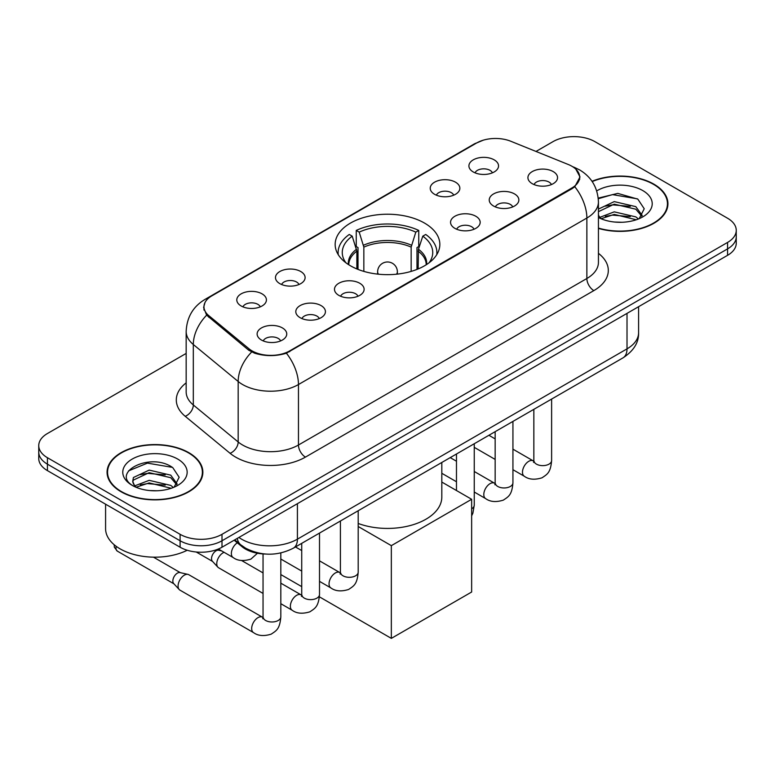 <?xml version="1.0" encoding="UTF-8"?>
<svg xmlns="http://www.w3.org/2000/svg" width="775" height="775" viewBox="0 0 775 775"><rect width="100%" height="100%" fill="white"/><g stroke="black" fill="none" stroke-linecap="round" stroke-linejoin="round"><path stroke-width="1.16" d="M424.506 223.074A52.342 30.215 0 0 0 367.466 216.525A52.342 30.215 0 0 0 335.158 244.445A52.342 30.215 0 0 0 350.494 265.806A52.342 30.215 0 0 0 407.534 272.354A52.342 30.215 0 0 0 439.842 244.445A52.342 30.215 0 0 0 424.506 223.074M434.562 194.283A14.812 8.554 180 0 1 431.627 191.871A14.812 8.554 180 0 1 436.528 181.243A14.812 8.554 180 0 1 455.516 182.193A14.812 8.554 180 0 1 458.451 191.871A14.812 8.554 180 0 1 434.562 194.283M453.714 195.174A8.883 5.134 0 0 0 451.321 192.675A8.883 5.134 0 0 0 442.564 191.377A8.883 5.134 0 0 0 436.373 195.174M279.823 283.631A14.812 8.554 180 0 1 276.878 281.209A14.812 8.554 180 0 1 281.79 270.582A14.812 8.554 180 0 1 300.768 271.531A14.812 8.554 180 0 1 303.713 281.209A14.812 8.554 180 0 1 279.823 283.631M298.966 284.512A8.883 5.134 0 0 0 296.583 282.013A8.883 5.134 0 0 0 287.825 280.715A8.883 5.134 0 0 0 281.625 284.512M241.132 305.96A14.812 8.554 180 0 1 238.196 303.548A14.812 8.554 180 0 1 243.108 292.911A14.812 8.554 180 0 1 262.086 293.87A14.812 8.554 180 0 1 265.021 303.548A14.812 8.554 180 0 1 241.132 305.96M260.284 306.852A8.883 5.134 0 0 0 257.891 304.352A8.883 5.134 0 0 0 249.143 303.054A8.883 5.134 0 0 0 242.943 306.852M473.254 171.953A14.812 8.554 180 0 1 470.309 169.531A14.812 8.554 180 0 1 475.22 158.904A14.812 8.554 180 0 1 494.198 159.853A14.812 8.554 180 0 1 497.143 169.531A14.812 8.554 180 0 1 473.254 171.953M492.396 172.835A8.883 5.134 0 0 0 490.013 170.335A8.883 5.134 0 0 0 481.256 169.037A8.883 5.134 0 0 0 475.056 172.835M493.568 206.024A14.812 8.554 180 0 1 490.633 203.602A14.812 8.554 180 0 1 495.535 192.975A14.812 8.554 180 0 1 514.523 193.924A14.812 8.554 180 0 1 517.458 203.602A14.812 8.554 180 0 1 493.568 206.024M512.721 206.906A8.883 5.134 0 0 0 510.328 204.406A8.883 5.134 0 0 0 501.57 203.108A8.883 5.134 0 0 0 495.38 206.906M454.886 228.354A14.812 8.554 180 0 1 451.951 225.932A14.812 8.554 180 0 1 456.853 215.305A14.812 8.554 180 0 1 475.831 216.264A14.812 8.554 180 0 1 478.776 225.932A14.812 8.554 180 0 1 454.886 228.354M474.029 229.245A8.883 5.134 0 0 0 471.646 226.746A8.883 5.134 0 0 0 462.888 225.438A8.883 5.134 0 0 0 456.688 229.245M338.83 295.362A14.812 8.554 180 0 1 335.885 292.94A14.812 8.554 180 0 1 340.797 282.313A14.812 8.554 180 0 1 359.774 283.262A14.812 8.554 180 0 1 362.719 292.94A14.812 8.554 180 0 1 338.83 295.362M357.972 296.244A8.883 5.134 0 0 0 355.589 293.744A8.883 5.134 0 0 0 346.832 292.446A8.883 5.134 0 0 0 340.632 296.244M300.138 317.692A14.812 8.554 180 0 1 297.203 315.28A14.812 8.554 180 0 1 302.114 304.643A14.812 8.554 180 0 1 321.092 305.602A14.812 8.554 180 0 1 324.028 315.28A14.812 8.554 180 0 1 300.138 317.692M319.29 318.583A8.883 5.134 0 0 0 316.897 316.084A8.883 5.134 0 0 0 308.15 314.786A8.883 5.134 0 0 0 301.95 318.583M261.456 340.031A14.812 8.554 180 0 1 258.521 337.609A14.812 8.554 180 0 1 263.423 326.982A14.812 8.554 180 0 1 282.41 327.932A14.812 8.554 180 0 1 285.345 337.609A14.812 8.554 180 0 1 261.456 340.031M280.598 340.913A8.883 5.134 0 0 0 278.215 338.413A8.883 5.134 0 0 0 269.458 337.115A8.883 5.134 0 0 0 263.258 340.913M532.26 183.685A14.812 8.554 180 0 1 529.315 181.263A14.812 8.554 180 0 1 534.227 170.636A14.812 8.554 180 0 1 553.205 171.585A14.812 8.554 180 0 1 556.15 181.263A14.812 8.554 180 0 1 532.26 183.685M551.403 184.576A8.883 5.134 0 0 0 549.02 182.077A8.883 5.134 0 0 0 540.262 180.769A8.883 5.134 0 0 0 534.062 184.576M568.288 164.503A26.66 15.393 180 0 1 571.853 166.228A26.66 15.393 180 0 1 579.661 177.117A26.66 15.393 180 0 1 571.853 187.996L289.734 350.872A26.66 15.393 180 0 1 249.046 348.818L208.775 315.619A26.66 15.393 180 0 1 203.961 306.793A26.66 15.393 180 0 1 211.769 295.905L476.644 142.978A26.66 15.393 180 0 1 510.793 141.253L568.288 164.503M265.399 554.028A29.624 17.108 180 0 1 242.091 546.743L234.157 540.204M598.436 228.402A47.895 27.648 0 0 0 667.934 203.718A47.895 27.648 0 0 0 653.906 184.169A47.895 27.648 0 0 0 592.023 181.292M188.829 452.677A47.895 27.648 0 0 0 136.632 446.681A47.895 27.648 0 0 0 107.066 472.227A47.895 27.648 0 0 0 121.094 491.776A47.895 27.648 0 0 0 173.29 497.773A47.895 27.648 0 0 0 202.866 472.227A47.895 27.648 0 0 0 188.829 452.677M107.56 474.717A47.895 27.648 0 0 0 107.396 475.453M575.844 169.173L580.01 176.952L574.788 186.717L572.202 188.587L286.392 353.216C275.823 356.403 265.253 356.403 254.684 353.216L248.698 350.193L206.634 315.173L203.612 307.491L204.978 302.589M186.165 353.419L47.43 433.525A29.624 17.108 0 0 0 38.75 445.615L38.75 458.519A29.624 17.108 0 0 0 47.43 470.619L180.1 547.218L180.1 540.766A29.624 17.108 0 0 0 221.999 540.766L727.57 248.882A29.624 17.108 0 0 0 736.25 236.782A29.624 17.108 0 0 1 727.57 248.882L221.999 540.766A29.624 17.108 0 0 1 180.1 540.766L47.43 464.167L180.1 540.766L180.1 534.314A29.624 17.108 0 0 0 221.999 534.314L727.57 242.43A29.624 17.108 0 0 0 736.25 230.33A29.624 17.108 0 0 0 727.57 218.24L594.9 141.641A29.624 17.108 0 0 0 553.001 141.641L536 151.445M38.75 452.067A29.624 17.108 0 0 0 47.43 464.167A29.624 17.108 0 0 1 38.75 452.067M38.75 445.615A29.624 17.108 0 0 0 47.43 457.715L180.1 534.314M202.537 475.453A47.895 27.648 0 0 0 202.372 474.717M667.604 206.944A47.895 27.648 0 0 0 667.44 206.218M180.1 547.218A29.624 17.108 0 0 0 221.999 547.218L727.57 255.324A29.624 17.108 0 0 0 736.25 243.234L736.25 230.33M598.436 228.083A47.401 27.367 0 0 0 667.44 203.718A47.401 27.367 0 0 0 653.558 184.373A47.401 27.367 0 0 0 592.207 181.573M614.682 222.047L622.122 222.27M599.889 217.329L614.255 211.846L635.82 216.884L638.426 218.976M601.206 218.705L614.255 214.404L636.285 219.771M598.436 215.033A22.32 12.884 0 0 0 601.4 218.879M598.436 209.085L614.255 201.607L635.82 206.644L642.223 215.498M598.436 211.653L614.255 204.164L635.82 209.202L641.719 216.167M598.436 217.504A32.192 18.59 0 0 0 642.795 216.864A32.192 18.59 0 0 0 642.795 190.582A32.192 18.59 0 0 0 596.721 190.902M639.191 218.666L644.228 208.756L637.854 199.146L617.782 193.392L598.232 198.109M600.112 218.318L598.436 216.545M598.29 198.72L612.502 194.622L637.418 198.855M605.411 206.15L612.502 204.862L630.288 206.382M605.411 216.39L612.502 215.101L630.288 216.622M121.442 491.582A47.401 27.367 0 0 0 173.106 497.511A47.401 27.367 0 0 0 202.372 472.227A47.401 27.367 0 0 0 188.48 452.871A47.401 27.367 0 0 0 136.826 446.942A47.401 27.367 0 0 0 107.56 472.227A47.401 27.367 0 0 0 121.442 491.582M105.584 504.196L105.584 528.666A49.377 28.51 0 0 0 120.047 548.826A49.377 28.51 0 0 0 187.23 550.25M149.614 490.556L157.054 490.778M134.811 485.828L149.188 480.345L170.752 485.392L173.358 487.485M136.138 487.213L149.188 482.912L171.217 488.269M135.044 486.826L132.728 481.42A22.32 12.884 0 0 0 136.332 487.388M132.728 481.42L133.407 477.516L149.188 470.105L170.752 475.153L177.155 484.007M132.787 481.73L133.407 480.074L149.188 472.673L170.752 477.71L176.652 484.675M174.123 487.165L179.161 477.264L172.786 467.654C150.195 451.418 110.06 472.808 133.232 485.925L133.348 486.002M177.727 459.081A32.192 18.59 0 0 0 132.205 459.081A32.192 18.59 0 0 0 132.205 485.373A32.192 18.59 0 0 0 177.727 485.373A32.192 18.59 0 0 0 177.727 459.081M128.524 470.88L147.434 463.121L172.35 467.364M140.333 474.649L147.434 473.36L165.22 474.891M140.333 484.888L147.434 483.6L165.22 485.131M356.858 268.935L356.858 251.148L352.218 236.162A45.231 26.117 0 0 0 344.798 261.117A45.231 26.117 0 0 0 345.941 262.812M358.011 269.4L358.011 247.574L356.248 246.557L356.248 230.427A49.377 28.51 0 0 1 418.752 230.427L415.797 232.132A45.231 26.117 0 0 0 359.203 232.132L363.843 247.118L363.843 271.395M411.157 271.395L411.157 247.118L415.797 232.132M358.195 523.464A54.318 31.358 0 0 0 413.559 524.578A54.318 31.358 0 0 0 441.818 497.066L441.818 462.472M418.752 230.427L418.752 246.557L416.989 247.574L416.989 269.4M352.218 236.162L349.273 234.467A49.377 28.51 0 0 0 338.123 252.505A49.377 28.51 0 0 0 338.268 254.704M359.203 232.132L356.248 230.427M436.732 254.704A49.377 28.51 0 0 0 436.877 252.505A49.377 28.51 0 0 0 425.727 234.467L422.782 236.162L418.471 249.259L418.142 268.935M429.059 262.812A45.231 26.117 0 0 0 430.202 261.117A45.231 26.117 0 0 0 422.782 236.162M391.336 638.377L391.336 545.648L471.646 499.284L471.646 592.013L391.336 638.377L319.407 596.837M301.727 586.636L280.821 574.566M391.336 545.648L358.195 526.506M441.818 482.06L471.646 499.284M263.045 593.427L218.608 567.775A8.883 5.134 -60 0 1 217.891 567.203A8.883 5.134 -60 0 1 216.767 563.706A8.883 5.134 -60 0 1 223.055 552.827A8.883 5.134 -60 0 1 224.101 552.323M217.891 567.203L212.34 561.187A6.423 3.71 -60 0 1 211.527 558.668A6.423 3.71 -60 0 1 216.07 550.802A6.423 3.71 -60 0 1 218.657 550.25L221.698 550.938M280.821 552.962L280.821 616.842C279.814 629.377 276.2 630.714 271.231 634.134C263.887 636.411 257.988 635.897 253.522 632.603L179.916 590.114A8.883 5.134 -60 0 1 179.209 589.533A8.883 5.134 -60 0 1 178.076 586.045A8.883 5.134 -60 0 1 184.363 575.157A8.883 5.134 -60 0 1 187.957 574.382A8.883 5.134 -60 0 1 188.809 574.721L263.016 617.53M179.209 589.533L173.658 583.527A6.423 3.71 -60 0 1 172.844 581.008A6.423 3.71 -60 0 1 177.378 573.142A6.423 3.71 -60 0 1 179.974 572.58L187.957 574.382M208.775 315.619L208.775 317.285M249.046 348.818L249.046 350.465M289.734 350.872L289.734 351.666M571.853 187.996L571.853 188.79M242.091 545.862L242.091 546.743M598.436 253.338A49.377 28.51 180 0 1 593.844 290.606L305.447 457.105A9.872 5.706 60 0 1 298.462 445.015L586.869 278.506A39.506 22.804 0 0 0 598.436 262.386L598.436 201.907A39.506 22.804 180 0 1 586.869 218.037A34.565 19.956 -120 0 0 574.788 186.717M305.447 457.105A49.377 28.51 180 0 1 235.619 457.105A49.377 28.51 180 0 1 230.088 453.307L185.225 416.311A49.377 28.51 180 0 1 186.165 382.86M242.604 445.015A39.506 22.804 0 0 0 298.462 445.015L298.462 384.536A39.506 22.804 180 0 1 242.604 384.536A39.506 22.804 180 0 1 238.177 381.494L193.314 344.507A39.506 22.804 180 0 1 186.165 331.419L186.165 391.898A39.506 22.804 0 0 0 193.314 404.976L238.177 441.973A39.506 22.804 0 0 0 242.604 445.015M598.436 201.907C597.767 187.705 591.519 177.058 579.71 169.958L574.721 167.526A34.565 16.188 112 0 0 573.248 167.1M286.392 353.216A34.565 19.956 60 0 1 298.462 384.536L586.869 218.037L586.869 278.506A9.872 5.706 60 0 0 593.844 290.606M208.62 298.094A34.565 19.956 -120 0 0 204.9 299.47C193.082 306.571 186.843 317.217 186.165 331.419M204.9 299.47L474.087 144.053A34.565 19.956 60 0 1 476.702 142.949M206.634 315.173A34.565 23.114 129.5 0 0 193.314 344.507L193.314 404.976A9.872 6.607 -50.5 0 1 185.225 416.311M251.642 352.024A34.565 23.114 129.5 0 0 238.177 381.494L238.177 441.973A9.872 6.607 -50.5 0 1 230.088 453.307M221.999 534.314L221.999 547.218M727.57 242.43L727.57 255.324M47.43 457.715L47.43 470.619M238.903 537.462A39.506 22.804 0 0 0 241.558 539.158A39.506 22.804 0 0 0 297.416 539.158L627.014 348.866A39.506 22.804 0 0 0 638.59 332.737C638.871 342.54 633.659 350.93 622.926 357.905L293.328 548.196A19.753 11.402 60 0 0 297.416 539.158L297.416 503.672M627.014 313.381L627.014 348.866A19.753 11.402 60 0 1 622.926 357.905M237.305 538.383A19.753 13.214 129.5 0 0 240.744 544.806L234.748 539.855M356.858 251.148A38.711 22.349 0 0 0 348.789 264.779M411.157 247.118A38.711 22.349 0 0 0 363.843 247.118M356.529 249.259A39.176 22.62 0 0 0 348.401 264.527M411.486 245.229A39.176 22.62 0 0 0 363.514 245.229M426.599 264.527A39.176 22.62 0 0 0 418.471 249.259M426.211 264.779A38.711 22.349 0 0 0 418.142 251.148M378.5 274.205A9.872 5.706 180 0 1 377.628 271.86L377.628 274.118M397.372 274.118L397.372 271.86A9.872 5.706 180 0 1 396.5 274.205M551.616 399.067L551.616 460.495A8.883 5.134 180 0 1 548.613 464.351A8.883 5.134 180 0 1 536.445 464.128A8.883 5.134 180 0 1 533.849 460.495L533.558 462.413L534.353 461.764M551.616 460.495C550.608 473.031 546.995 474.368 542.035 477.797C534.692 480.064 528.792 479.551 524.326 476.257A8.883 5.134 -60 0 1 522.96 469.137A8.883 5.134 -60 0 1 528.763 461.309A8.883 5.134 -60 0 1 529.16 461.096A8.883 5.134 -60 0 1 533.21 460.863L533.82 461.183M512.934 421.406L512.934 482.835A8.883 5.134 180 0 1 509.921 486.681A8.883 5.134 180 0 1 497.763 486.458A8.883 5.134 180 0 1 495.157 482.835L494.876 484.753L495.671 484.094M512.934 482.835C511.926 495.37 508.313 496.707 503.343 500.127C496 502.403 490.1 501.89 485.634 498.596A8.883 5.134 -60 0 1 484.278 491.476A8.883 5.134 -60 0 1 490.081 483.639A8.883 5.134 -60 0 1 490.478 483.426A8.883 5.134 -60 0 1 494.528 483.203L495.128 483.522M474.252 443.746L474.252 505.164A8.883 5.134 180 0 1 471.646 508.797M358.195 510.744L358.195 572.173A8.883 5.134 180 0 1 355.183 576.019A8.883 5.134 180 0 1 343.015 575.806A8.883 5.134 180 0 1 340.419 572.173L340.128 574.091L340.923 573.432M358.195 572.173C357.178 584.708 353.565 586.045 348.605 589.465C341.262 591.742 335.362 591.228 330.896 587.934A8.883 5.134 -60 0 1 329.53 580.814A8.883 5.134 -60 0 1 335.333 572.977A8.883 5.134 -60 0 1 335.73 572.764A8.883 5.134 -60 0 1 339.779 572.541L340.39 572.861M319.503 533.084L319.503 594.512A8.883 5.134 180 0 1 316.491 598.358A8.883 5.134 180 0 1 304.333 598.135A8.883 5.134 180 0 1 301.727 594.512L301.446 596.43L302.24 595.772M319.503 594.512C318.496 607.038 314.882 608.385 309.913 611.804C302.579 614.071 296.67 613.567 292.204 610.274A8.883 5.134 -60 0 1 290.848 603.144A8.883 5.134 -60 0 1 296.651 595.316A8.883 5.134 -60 0 1 297.048 595.103A8.883 5.134 -60 0 1 301.097 594.871L301.698 595.2M280.821 616.842A8.883 5.134 180 0 1 277.808 620.697A8.883 5.134 180 0 1 265.651 620.475A8.883 5.134 180 0 1 263.045 616.842L262.754 618.76L263.548 618.111M253.522 632.603A8.883 5.134 -60 0 1 252.156 625.483A8.883 5.134 -60 0 1 257.968 617.646A8.883 5.134 -60 0 1 258.356 617.433A8.883 5.134 -60 0 1 262.405 617.21M173.881 583.778L117.325 551.122A6.423 3.71 -60 0 1 116.24 546.356M218.356 549.01L233.197 557.574A8.883 5.134 -60 0 1 231.783 550.657A8.883 5.134 -60 0 1 237.324 542.81M203.961 306.793L203.961 310.068M579.661 177.117L579.661 179.471M474.087 144.053L483.125 140.236M574.721 167.526L572.57 166.654M293.328 548.196C277.431 556.179 261.543 556.179 245.646 548.196L240.744 544.806M638.59 332.737L638.59 306.706M667.44 207.681L667.44 203.718M202.372 476.189L202.372 472.227M107.56 476.189L107.56 472.227M338.123 254.462L338.123 252.505M436.877 254.462L436.877 252.505M397.372 271.86A9.872 9.872 0 0 0 382.559 263.306A9.872 9.872 0 0 0 377.628 271.86M524.326 476.257L512.934 469.689M495.157 459.42L474.252 447.349M533.849 409.336L533.849 460.495M533.21 460.863L512.934 449.161M495.157 438.892L488.899 435.279M485.634 498.596L474.252 492.018M456.475 481.759L441.818 473.293M495.157 431.665L495.157 482.835M494.528 483.203L474.252 471.491M456.475 461.232L450.217 457.618M456.475 454.005L456.475 490.527M471.646 515.869L472.886 513.205L474.252 505.164M330.896 587.934L319.503 581.357M301.727 571.097L280.821 559.027M340.419 521.013L340.419 572.173M339.779 572.541L319.503 560.838M301.727 550.57L295.469 546.956M292.204 610.274L280.821 603.696M196.211 551.994L212.573 561.439M301.727 543.343L301.727 594.512M301.097 594.871L280.821 583.168M263.045 572.909L241.597 560.519M217.378 549.398L218.986 550.327M263.045 553.931L263.045 616.842M153.469 557.167L180.304 572.657M117.325 551.122L114.332 547.189L114.177 544.738M233.197 557.574C237.576 560.858 243.486 561.371 250.906 559.114L257.455 553.243"/></g></svg>
